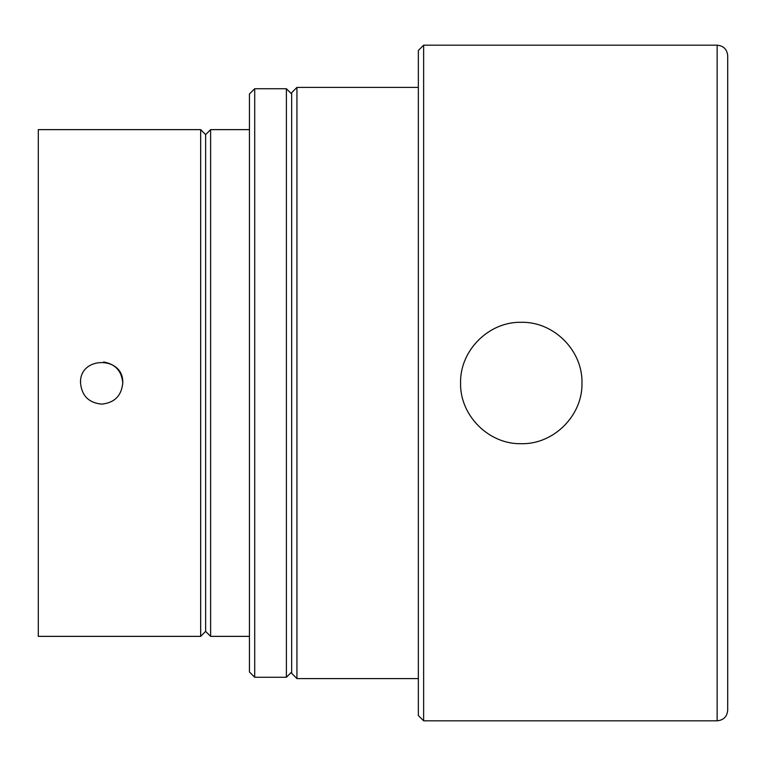 <?xml version="1.0" encoding="UTF-8"?>
<svg xmlns="http://www.w3.org/2000/svg" width="766" height="766" viewBox="0 0 766 766"><rect width="100%" height="100%" fill="white"/><g stroke="black" fill="none" stroke-linecap="round" stroke-linejoin="round"><path stroke-width="1.15" d="M521.273 322.295C553.741 321.509 582.763 350.531 581.978 383C582.763 415.469 553.741 444.491 521.273 443.705C488.804 444.491 459.791 415.469 460.577 383C459.791 350.531 488.804 321.509 521.273 322.295M296.94 678.59L296.94 87.41L291.664 92.686L291.664 673.314L296.94 678.59L418.351 678.59M423.627 720.816L423.627 45.184L418.351 50.46L418.351 715.54L423.627 720.816L717.139 720.816C723.554 720.193 727.078 716.679 727.7 710.264L727.7 55.736C727.078 49.321 723.554 45.807 717.139 45.184L717.139 720.816M101.639 404.113C88.818 402.859 81.78 395.821 80.526 383C79.233 355.769 124.054 355.769 122.751 383C121.535 395.706 114.574 402.744 101.878 404.113L101.639 404.113M122.723 384.187L122.751 383C121.784 371.127 115.417 364.118 103.678 361.983M80.593 381.344L80.526 383C81.847 395.965 88.971 403.002 101.878 404.113M38.3 383L38.3 636.364L200.663 636.364L200.663 129.636L38.3 129.636L38.3 383M200.663 129.636L205.642 134.615L205.642 631.385L200.663 636.364M205.642 134.615L210.621 129.636L210.621 636.364L249.438 636.364M286.388 383L286.388 88.732L254.714 88.732L254.714 677.268L286.388 677.268L286.388 383M254.714 677.268L249.438 671.993L249.438 94.007L254.714 88.732M296.94 87.41L418.351 87.41M423.627 45.184L717.139 45.184M205.642 631.385L210.621 636.364M210.621 129.636L249.438 129.636M291.664 94.007L286.388 88.732M291.664 671.993L286.388 677.268"/></g></svg>

